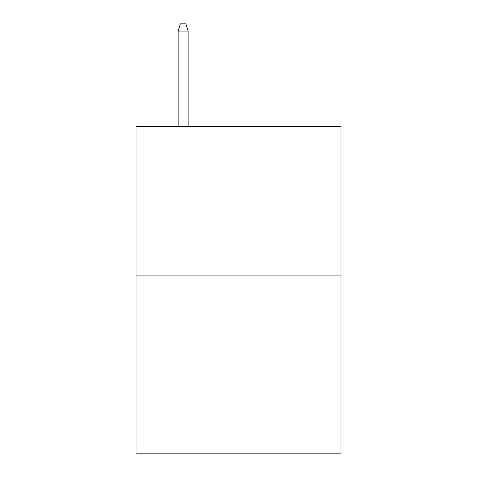 <?xml version="1.0" encoding="UTF-8"?>
<svg xmlns="http://www.w3.org/2000/svg" width="477" height="477" viewBox="0 0 477 477"><rect width="100%" height="100%" fill="white"/><g stroke="black" fill="none" stroke-linecap="round" stroke-linejoin="round"><path stroke-width="0.72" d="M340.954 275.939L340.954 126.411L136.046 126.411L136.046 453.15L340.954 453.15L340.954 275.939L136.046 275.939M188.105 126.411L188.105 31.047L178.136 31.047L178.136 126.411M178.136 31.047L180.354 23.85L185.887 23.85L188.105 31.047"/></g></svg>
